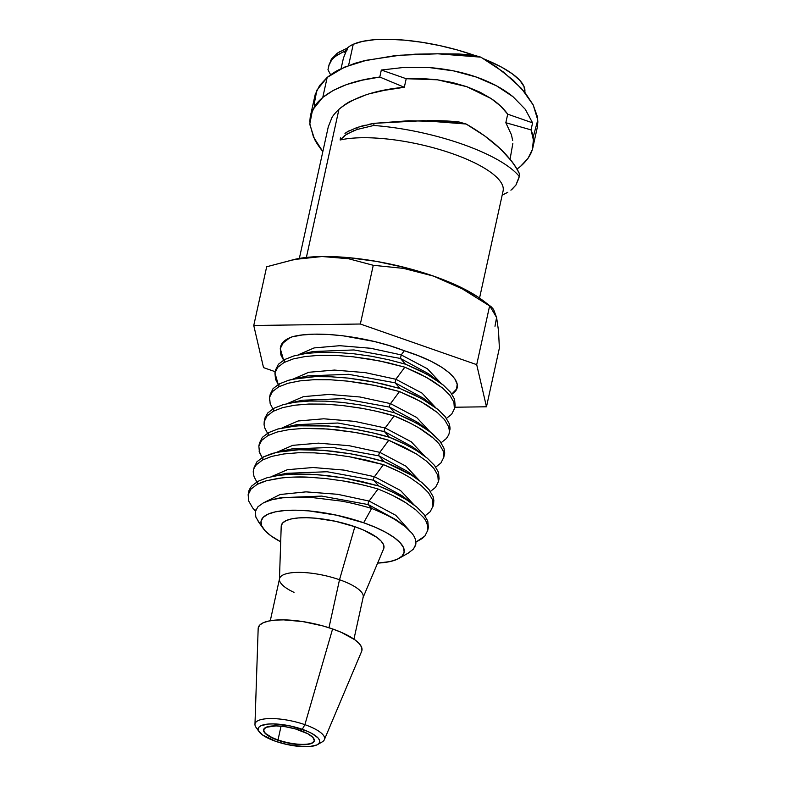 <?xml version="1.0" encoding="UTF-8"?>
<svg xmlns="http://www.w3.org/2000/svg" width="786" height="786" viewBox="0 0 786 786"><rect width="100%" height="100%" fill="white"/><g stroke="black" fill="none" stroke-linecap="round" stroke-linejoin="round"><path stroke-width="1.18" d="M512.668 140.566L511.46 134.838L505.83 122.724L507.707 114.176C503.502 108.34 497.98 103.143 491.152 98.584L466.796 86.686L437.38 79.799L406.205 78.718L404.318 87.266L384.226 90.37L370.334 93.563M510.075 159.175L512.855 143.347M366.03 94.821L350.743 101.148C347.5 102.701 343.57 105.412 338.953 109.303L306.383 257.435L338.953 109.303C335.298 112.85 332.95 115.63 331.928 117.635L328.312 126.713M427.388 120.592C440.14 120.543 450.683 121.005 459.034 121.987L466.137 124.021L443.874 121.584L408.651 120.749L374.038 123.343L373.753 125.475A112.025 33.503 12.4 0 1 519.124 176.261L519.644 174.207C518.19 170.729 515.577 166.445 511.804 161.356L499.975 148.436L484.51 135.781L466.137 124.021L423.055 120.671L374.038 123.343L357.168 127.43L356.873 129.543L373.753 125.475L374.038 123.343L369.528 124.208M354.024 130.545L344.651 135.487L340.151 139.987A92.257 27.589 12.4 0 1 443.864 150.833A92.257 27.589 12.4 0 1 503.089 190.978A92.257 27.589 -167.6 0 0 443.864 150.833A92.257 27.589 -167.6 0 0 340.151 139.987L340.476 137.864L340.151 139.987L346.783 134.042L356.873 129.543L357.168 127.43L347.088 131.93M532.849 147.66L537.349 127.175L537.86 121.85L537.3 116.397L533.095 104.744L525.019 92.591L513.307 80.29L496.074 66.692L480.836 57.152L459.741 54.804L437.527 53.802L415.195 54.175L393.324 55.914L363.496 60.944L354.702 63.371L339.257 69.6C335.986 71.104 331.957 73.727 327.173 77.441L322.781 97.395L333.382 90.341L346.606 84.564L362.218 80.182L379.785 77.048L381.328 70.023L405.085 67.301L429.628 67.606C446.497 68.922 462.099 72.086 476.454 77.097C490.808 82.108 503.001 88.661 513.042 96.747L525.264 109.283L532.584 122.862L531.041 129.877L533.399 139.977L532.387 149.458L528.035 158.34L520.45 166.445L517.011 169.088L520.45 166.445C532.977 155.52 536.514 143.327 531.041 129.877L505.83 122.724L531.041 129.877L532.584 122.862L507.707 114.176L505.83 122.724M524.783 92.296A92.257 27.589 -167.6 0 0 483.901 58.921L501.9 67.331L512.364 73.874L519.831 80.378L524.026 86.578L524.793 92.247M331.23 60.836L331.702 58.793L329.049 65.15L327.968 69.689L330.611 74.808L327.968 69.689L329.049 65.15L331.23 60.836C331.682 59.687 333.726 57.732 337.341 54.961L347.039 50.108L347.451 48.005A92.257 27.589 12.4 0 1 353.238 44.291L348.581 65.493L353.238 44.291A92.257 27.589 -167.6 0 0 347.451 48.005L343.433 58.076L341.055 68.716M293.895 355.93L305.95 353.474L320.226 352.305L336.339 352.423L353.513 353.739L371.238 356.215L388.756 359.772L405.497 364.203L388.756 359.772L371.238 356.215L353.513 353.739L336.339 352.423L320.226 352.305L305.95 353.474L293.895 355.93L284.62 359.556L283.962 362.543L293.237 358.927L305.282 356.51L319.568 355.321L335.681 355.4L352.855 356.756L370.57 359.261L388.097 362.768L404.839 367.19L419.675 373.792L432.467 380.876L442.646 388.097L449.916 395.309L453.895 402.216L454.416 408.946L455.143 405.596L454.563 399.209L450.575 392.322L443.343 385.111L433.135 377.83L420.412 370.835L405.497 364.203L400.438 358.445L401.214 354.899L404.309 350.743C367.033 336.182 315.314 330.149 292.009 336.88L289.317 338.186L292.009 336.88A91.52 27.372 -167.6 0 0 289.376 337.941L289.376 337.941A91.52 27.372 -167.6 0 0 280.73 346.488L280.278 348.562L283.127 342.932L289.317 338.186L283.127 342.932L280.278 348.562L280.877 354.948L283.589 360.135L280.278 348.562M453.895 402.216L454.475 408.632L451.626 414.261L446.477 418.378M446.271 438.617L441.123 442.734L446.271 438.617C448.344 435.69 449.297 433.813 449.12 432.998L449.789 429.952C450.24 429.097 450.044 426.965 449.199 423.575L445.21 416.688L437.989 409.467L427.781 402.196L415.057 395.191L400.143 388.559L383.401 384.138L365.883 380.581L348.159 378.095L330.985 376.779L314.872 376.671L300.596 377.83L288.541 380.286L279.266 383.922L278.608 386.909L287.882 383.293L300.105 380.846M330.326 379.766L314.213 379.677L330.326 379.766L347.491 381.122L365.215 383.617L382.743 387.125L399.485 391.556L414.32 398.148L427.112 405.232L437.291 412.463L444.562 419.665L448.541 426.582C449.386 430.08 449.582 432.221 449.12 432.998M278.018 739.921A25.967 7.762 12.4 0 1 263.634 729.555A25.967 7.762 -167.6 0 0 278.018 739.921A25.967 7.762 -167.6 0 0 311.934 742.967L311.865 743.301A25.967 7.762 12.4 0 1 282.498 741.689A25.967 7.762 12.4 0 1 263.595 729.722A25.967 7.762 12.4 0 1 266.041 727.296L263.575 729.801L264.97 733.151L273.685 738.604L282.626 741.729L297.373 744.47L305.911 744.588L311.865 743.301L314.331 740.795L312.936 737.455L307.886 733.78L295.281 728.877L285.377 726.736L276.024 725.891L266.041 727.296A25.967 7.762 12.4 0 1 295.408 728.917A25.967 7.762 12.4 0 1 314.312 740.874A25.967 7.762 12.4 0 1 311.865 743.301L311.934 742.967A25.967 7.762 -167.6 0 0 314.351 740.707A25.967 7.762 12.4 0 1 311.934 742.967A25.967 7.762 12.4 0 1 278.018 739.921L281.044 726.185L278.018 739.921M273.253 411.265L267.043 416.02L273.253 411.265L273.911 408.278L273.253 411.265L282.518 407.659L294.573 405.232L308.859 404.033L324.972 404.132L342.136 405.478L359.86 407.973C374.421 410.626 385.838 413.279 394.13 415.922C402.658 419.154 411.864 423.703 421.758 429.588L431.927 436.82L439.197 444.031L443.186 450.938L443.697 457.668L444.434 454.318C444.886 453.502 444.689 451.38 443.844 447.932L439.855 441.044L432.634 433.823L422.426 426.552L409.693 419.557L394.788 412.915L378.046 408.494L360.519 404.947L342.804 402.452L325.63 401.145L309.517 401.037L295.241 402.186L283.186 404.643L273.911 408.278L267.712 412.994L264.872 418.643M440.917 462.983L435.758 467.1L440.917 462.983L443.766 457.354L443.903 454.239M317.505 744.597L322.083 741.974A35.586 10.64 -167.6 0 0 304.88 724.663L302.286 729.3A31.46 9.412 12.4 0 1 317.505 744.597A31.46 9.412 12.4 0 1 275.621 741.306A31.46 9.412 12.4 0 1 259.144 731.766A31.46 9.412 12.4 0 1 269.401 723.975A31.46 9.412 12.4 0 1 302.286 729.3L304.88 724.663A35.586 10.64 12.4 0 1 324.372 739.665A35.586 10.64 12.4 0 1 319.185 743.153M324.372 739.665L361.658 651.319A53.065 15.867 -167.6 0 0 332.596 628.957L304.88 724.663L332.596 628.957L341.301 632.347L354.81 639.755L359.114 643.488L361.521 647.055L361.963 650.317M268.557 432.644L267.898 435.621L277.163 432.015L289.219 429.588L303.494 428.399L319.617 428.488L336.781 429.844L354.506 432.329C367.357 434.579 378.773 437.232 388.765 440.278L416.403 453.944L426.572 461.185L433.843 468.387L437.831 475.294L438.342 482.034L439.079 478.674L438.49 472.298L434.501 465.4L427.279 458.179L417.061 450.918C406.922 444.964 397.706 440.415 389.434 437.271C381.436 434.727 370.019 432.074 355.164 429.303L337.449 426.808L320.275 425.501L304.162 425.403L289.887 426.552L277.831 429.009L268.557 432.644L262.357 437.36L259.518 442.999L262.357 437.36L268.557 432.644L267.898 435.621L261.689 440.376L258.849 446.035L259.459 452.412L262.17 457.58L259.075 451.154M435.552 487.349L430.404 491.456L435.552 487.349L438.411 481.71L438.549 478.595M353.955 639.136L363.191 597.105A42.827 12.812 -167.6 0 0 339.513 579.734L328.961 627.739L339.513 579.734A42.827 12.812 12.4 0 1 362.975 597.782L383.637 548.844A52.515 15.7 -167.6 0 0 354.869 526.708L339.513 579.734L354.869 526.708L335.445 521.275L315.589 518.2L306.452 517.709L298.326 517.945L291.518 518.907L286.281 520.548L282.832 522.818L281.29 525.618M361.422 484.589L343.875 481.061C353.474 482.575 364.871 485.217 378.056 489.01C390.534 494.188 399.75 498.737 405.694 502.657L415.863 509.908L423.133 517.119C426.543 520.863 428.065 525.294 427.702 530.432L428.37 527.406L427.771 521.03L423.792 514.123L416.57 506.891L406.352 499.65C398.856 494.984 389.65 490.435 378.724 485.984L373.664 480.246A2.201 0.786 109.3 0 1 374.45 476.699L383.411 464.644L366.679 460.203L349.141 456.686L383.411 464.644C394.582 469.163 403.788 473.722 411.049 478.301L421.217 485.552L428.488 492.753L432.477 499.65L432.988 506.39L433.725 503.04L433.135 496.664L429.146 489.757L421.925 482.535L411.707 475.284L384.079 461.628C374.362 458.68 362.935 456.027 349.809 453.669L332.095 451.164L314.921 449.857L298.798 449.759L284.532 450.909L272.467 453.365L263.192 457L262.544 459.987L271.809 456.381L283.864 453.954L298.14 452.756L314.262 452.854L331.427 454.21L314.262 452.854L298.14 452.756L283.864 453.954L271.809 456.381M430.197 511.715L425.049 515.822L430.197 511.715L433.057 506.066L430.197 511.715M363.643 522.759A73.216 21.89 12.4 0 1 399.042 558.365A73.216 21.89 12.4 0 1 377.614 563.11L389.915 561.587L397.205 559.298L402.019 556.134L404.161 552.234L403.562 547.724L400.231 542.802L394.307 537.644L386.005 532.456L375.649 527.426L363.643 522.759L371.67 508.424L363.643 522.759A73.216 21.89 12.4 0 0 287.106 510.379A73.216 21.89 12.4 0 0 263.231 528.506A73.216 21.89 12.4 0 0 280.7 541.8L270.924 535.816L264.99 530.658L261.659 525.736L261.06 521.236L263.202 517.326L268.016 514.172L275.316 511.873L284.807 510.536L296.145 510.202L308.878 510.89L336.565 515.184L363.643 522.759M413.397 549.168L408.003 553.216L413.397 549.168L415.804 544.295C416.256 540.483 414.851 536.651 411.569 532.81L405.154 526.591L396.105 520.322C390.858 516.952 382.713 512.983 371.67 508.424L368.32 504.602A2.201 0.786 109.3 0 1 369.096 501.055L378.056 489.01L379.422 489.56M423.792 514.123L416.57 506.891L406.352 499.65L393.629 492.645L378.724 485.984L344.455 478.035L326.73 475.52L309.556 474.213L293.443 474.125L279.168 475.275L267.112 477.721L257.837 481.366L257.179 484.353L266.513 480.727L278.568 478.301C289.838 477.004 299.977 476.65 308.967 477.22L326.219 478.586L308.967 477.22L292.923 477.112M424.843 536.081L415.912 542.094L422.151 538.548L424.843 536.081L427.702 530.432L427.555 525.52M282.429 477.829L266.513 480.727L261.483 482.388L257.179 484.353L251.009 489.059L248.14 494.728L248.73 501.075L252.719 507.992L255.45 511.077L252.719 507.992L248.73 501.075L248.14 494.728L251.009 489.059L257.179 484.353L257.837 481.366L251.638 486.082C249.643 488.872 248.7 490.749 248.808 491.712C248.681 490.769 249.624 488.892 251.638 486.082L257.837 481.366L267.112 477.721L279.168 475.275L293.443 474.125L318.025 474.715L344.455 478.035L361.973 481.582L378.724 485.984L373.664 480.246L402.039 495.73L373.664 480.246L327.114 471.738L286.232 473.339L327.114 471.738L373.664 480.246A2.201 0.786 109.3 0 1 374.45 476.699L400.565 490.533L414.006 504.867L400.565 490.533L374.45 476.699L343.895 470.077L313.074 467.513L287.381 469.704L271.425 476.63L287.381 469.704L313.074 467.513L343.895 470.077L374.45 476.699L383.411 464.644L398.247 471.227M248.14 494.728L248.877 491.368M392.892 495.583L405.694 502.657L415.863 509.908L423.133 517.119M414.458 547.763L415.804 544.295C416.275 540.532 414.861 536.71 411.569 532.81L405.154 526.591L396.105 520.322C390.966 517.001 382.821 513.042 371.67 508.424L368.32 504.602L321.729 496.094L280.828 497.705L321.729 496.094L368.32 504.602L396.704 520.116L368.32 504.602A2.201 0.786 109.3 0 1 369.096 501.055L337.597 494.296L306 491.859L280.15 494.502L264.97 502.087L280.15 494.502L306 491.859L337.597 494.296L369.096 501.055L395.751 515.282L408.936 529.951L395.751 515.282L369.096 501.055L378.056 489.01L376.858 488.656M343.875 481.061L326.219 478.586M428.37 527.406L427.771 521.03M259.449 523.054L255.843 517.06L255.342 511.529L256.01 509.534M257.965 506.724L263.575 502.745L271.946 499.719L263.575 502.745L257.965 506.724L255.342 511.529L255.843 517.06M280.828 497.705L274 499.228L282.724 497.793L309.88 497.273L340.996 501.055C349.377 502.47 359.605 504.926 371.67 508.424C359.742 504.956 349.515 502.5 340.996 501.055L309.88 497.273L282.724 497.793L271.946 499.719M421.217 485.552L428.488 492.753L432.477 499.65L433.057 506.066M349.141 456.686L331.427 454.21M429.146 489.757L421.925 482.535L411.707 475.284L398.983 468.279L384.079 461.628L379.019 455.89L332.498 447.381L291.626 448.963L276.701 452.294L263.192 457L256.993 461.726L263.192 457L262.544 459.987L256.334 464.732C254.32 467.562 253.367 469.458 253.495 470.401C253.043 471.03 253.239 473.152 254.104 476.768L256.816 481.936L254.104 476.768C253.249 473.192 253.043 471.069 253.495 470.401L254.232 467.002M256.993 461.726L254.163 467.356L256.993 461.726M383.932 547.852L383.499 544.619L381.112 541.092L376.858 537.388L363.486 530.059L354.869 526.708A52.515 15.7 -167.6 0 0 281.211 526.325L279.443 579.42A42.827 12.812 12.4 0 0 294.013 592.379M276.701 452.294L298.798 449.759L323.39 450.358L349.809 453.669L367.327 457.226L384.079 461.628L379.019 455.89L407.364 471.345L379.019 455.89A2.201 0.786 109.3 0 1 379.805 452.343L405.93 466.177L419.36 480.501L405.93 466.177L379.805 452.343L349.249 445.721L318.418 443.147L292.726 445.348L276.77 452.274L292.726 445.348L318.418 443.147L349.249 445.721L379.805 452.343L388.765 440.278L403.601 446.861L416.403 453.944L426.572 461.185L433.843 468.387L437.831 475.294M433.646 503.404L433.862 499.925M279.521 578.732A42.827 12.812 12.4 0 1 339.513 579.734A42.827 12.812 -167.6 0 0 279.531 578.712L270.286 620.743M291.626 448.963L332.498 447.381L379.019 455.89A2.201 0.786 109.3 0 1 379.805 452.343L388.765 440.278L372.033 435.847L354.506 432.329L328.076 429.018L303.494 428.399L289.219 429.588L277.163 432.015M258.25 627.857L259.802 625.027L263.29 622.738L268.586 621.078L275.464 620.105L283.677 619.869L302.797 621.579L323.036 625.961L332.596 628.957A53.065 15.867 -167.6 0 0 258.172 628.564L254.969 724.407A35.586 10.64 12.4 0 1 304.88 724.663A35.586 10.64 -167.6 0 0 267.682 718.65A35.586 10.64 -167.6 0 0 256.079 727.463L259.144 731.766M258.849 446.035L259.586 442.646M258.211 729.742A35.586 10.64 12.4 0 1 254.969 724.407M439.001 479.057L438.49 472.298M434.501 465.4L427.279 458.179L417.061 450.918M404.338 443.923L389.434 437.271L384.374 431.524L412.679 446.959L384.374 431.524L337.872 423.025L297.01 424.607L337.872 423.025L384.374 431.524A2.201 0.786 109.3 0 1 385.16 427.977L411.284 441.82L424.725 456.145L411.284 441.82L385.16 427.977L354.594 421.355L323.763 418.791L298.071 420.991L282.115 427.918L298.071 420.991L323.763 418.791L354.594 421.355L385.16 427.977L394.13 415.922L408.956 422.504M277.831 429.009L296.774 425.815L328.745 426.002L355.164 429.303L372.692 432.86L389.434 437.271L384.374 431.524A2.201 0.786 109.3 0 1 385.16 427.977L394.13 415.922L377.388 411.481M275.621 741.306L262.445 734.91L258.466 730.577L258.201 728.642L259.125 726.962L261.198 725.606L268.409 724.044L273.282 723.906L290.653 726.038L307.444 731.304L311.895 733.466L318.006 737.907L319.44 740.029L319.696 741.964L318.782 743.635L316.709 745L309.497 746.562L304.624 746.7L287.254 744.558L275.621 741.306M418.614 427.692L433.862 438.48M435.965 440.455L439.197 444.031M362.041 408.356L342.136 405.478L324.972 404.132L308.859 404.033L294.573 405.232M264.941 418.29L264.204 421.679L267.043 416.02L264.204 421.679L264.076 424.764L264.813 428.046L267.525 433.214M444.434 454.318C444.886 453.532 444.689 451.41 443.844 447.932L439.855 441.044L430.158 431.848L416.344 423.015L394.788 412.915L389.728 407.168L418.005 422.573L389.728 407.168L343.236 398.669L302.374 400.241L343.236 398.669L389.728 407.168A2.201 0.786 109.3 0 1 390.514 403.621L416.649 417.464L430.089 431.799L416.649 417.464L390.514 403.621L359.949 396.989L329.108 394.425L303.416 396.635L287.46 403.562L303.416 396.635L329.108 394.425L359.949 396.989L390.514 403.621L399.485 391.556L420.982 401.636L437.291 412.463M283.186 404.643L295.241 402.186L309.517 401.037L325.63 401.145L342.804 402.452L360.519 404.947L378.046 408.494L394.788 412.915L389.728 407.168A2.201 0.786 109.3 0 1 390.514 403.621L399.485 391.556L374.008 385.248L347.491 381.122M265.098 417.671L267.712 412.994M314.213 379.677L299.928 380.876L287.882 383.293M272.88 408.858L270.178 403.68L269.569 397.313L272.398 391.664L278.608 386.909L272.398 391.664L269.569 397.313L269.441 400.398M273.066 388.628L270.227 394.277L273.066 388.628L279.266 383.922L273.066 388.628M278.608 386.909L279.266 383.922M269.569 397.313L270.305 393.933M449.789 429.952L449.199 423.575L445.21 416.688L437.989 409.467L421.699 398.649L400.143 388.559L395.083 382.811L423.34 398.197L395.083 382.811L348.601 374.313L307.748 375.885L348.601 374.313L395.083 382.811L395.859 379.265L422.013 393.108L435.454 407.443L422.013 393.108L395.859 379.265L365.303 372.633L334.453 370.068L308.77 372.279L292.805 379.206L314.872 376.671L330.985 376.779L348.159 378.095L374.667 382.232L400.143 388.559L395.083 382.811L395.859 379.265L404.839 367.19L426.336 377.28L442.646 388.097M288.541 380.286L292.805 379.216L308.77 372.279L334.453 370.068L365.303 372.633L395.859 379.265L404.839 367.19L379.363 360.892L352.855 356.756M454.475 408.632L451.626 414.261M305.282 356.51L293.237 358.927M274.923 372.947L277.753 367.308L283.962 362.543L277.753 367.308L274.923 372.947L275.532 379.324L278.234 384.492L274.923 372.947L275.66 369.577M278.421 364.262L275.581 369.921L278.421 364.262L284.62 359.556L278.421 364.262M283.962 362.543L284.62 359.556M455.143 405.596L454.563 399.209L450.575 392.322L443.343 385.111L427.053 374.283L405.497 364.203L400.438 358.445L353.955 349.947L313.103 351.529L353.955 349.947L400.438 358.445L428.675 373.831L400.438 358.445L401.214 354.899L370.648 348.267L339.798 345.702L314.115 347.923L298.14 354.859L314.115 347.923L339.798 345.702L370.648 348.267L401.214 354.899L427.368 368.752L440.818 383.096L427.368 368.752L401.214 354.899L404.309 350.743C445.407 363.535 467.13 383.234 453.168 393.177L451.832 394.022L456.597 389.011L457.187 384.167L454.819 378.793L449.563 373.055L441.653 367.18L431.209 361.344L418.663 355.822L404.309 350.743L389.915 345.771L374.431 341.507L342.834 335.76L327.86 334.423L314.086 334.158L302.05 335.003L292.009 336.88A91.52 27.372 -167.6 0 0 289.376 337.941L283.805 341.458L280.936 345.742M335.995 54.224L340.024 51.483M329.56 63.067L328.361 67.38M347.451 48.005L337.793 52.888L331.702 58.793L330.493 60.886M344.7 52.259L345.309 50.785M353.238 44.291L362.434 41.403L374.401 39.713L388.687 39.3L404.731 40.165L421.925 42.287L439.61 45.568L457.108 49.901L473.732 55.108A92.257 27.589 -167.6 0 0 353.238 44.291M344.268 51.218L335.367 56.425M438.087 53.802L473.732 55.108L480.836 57.152L437.763 53.802L458.68 53.988L473.732 55.108L480.836 57.152L503.256 71.909L521.442 88.415L533.232 105.019L537.781 120.032L533.095 137.393M289.445 260.51L308.358 257.366L322.064 256.521A114.216 34.152 -167.6 0 0 295.408 259.193L266.67 266.768L294.554 259.459L322.064 256.521L348.434 258.712L373.262 265.285L360.352 324.019L253.76 325.492L266.67 266.768L253.76 325.492L263.526 367.622L275.188 371.699L263.526 367.622L253.76 325.492L360.352 324.019L476.709 364.655L486.475 406.784L454.789 407.227L486.475 406.784L499.385 348.06L498.501 330.7L496.595 317.485L493.569 309.399L489.619 305.931L476.709 364.655L486.475 406.784L499.385 348.06L498.501 330.7L496.595 317.485L494.984 326.259M437.763 53.802L399.966 55.236L366.6 60.237L344.445 67.164L327.173 77.441L316.866 90.164L314.223 103.909L314.528 106.493M491.319 306.874L482.791 300.399A114.216 34.152 -167.6 0 0 433.538 276.102L448.187 281.928L462.384 288.934L489.619 305.931L476.709 364.655L360.352 324.019L373.262 265.285L403.562 268.39L433.538 276.102L462.384 288.934L491.319 306.874L493.569 309.399L496.595 317.485L490.611 307.375M315.225 94.438L310.264 116.711L314.479 106.562C315.677 104.332 318.448 101.276 322.781 97.395L327.173 77.441L319.578 85.556L315.225 94.438M309.763 122.036L310.264 116.711M322.663 151.374C318.782 146.432 316.07 142.354 314.528 139.151L309.91 124.768M294.937 259.301L322.064 256.521L348.1 257.602L376.661 261.424L405.802 267.731L433.538 276.102A114.216 34.152 -167.6 0 0 322.064 256.521L335.475 256.993L348.434 258.712L373.262 265.285L403.562 268.39L418.594 271.592L433.538 276.102L457.963 285.957L477.436 296.617L483.233 300.733M510.92 190.202L515.911 185.103L519.222 176.624M518.681 178.776L519.124 176.261A112.025 33.503 -167.6 0 0 373.753 125.475L356.873 129.543M532.584 122.862L507.707 114.176L500.544 106.022L491.152 98.584L479.794 92.08L466.796 86.686L452.52 82.55L437.38 79.799L421.787 78.512L406.205 78.718L381.328 70.023L405.085 67.301L429.628 67.606L453.797 70.927L476.454 77.097L496.516 85.841L513.042 96.747L525.264 109.283L532.584 122.862M322.83 151.59L313.486 137.029L309.831 123.864L312.484 110.109L322.781 97.395C336.339 86.824 355.341 80.044 379.785 77.048L404.318 87.266L379.785 77.048L381.328 70.023L406.205 78.718L404.318 87.266C375.403 89.928 353.612 97.277 338.953 109.303M423.055 120.671L459.034 121.987L466.137 124.021C492.93 139.446 510.762 156.168 519.644 174.207L519.251 176.506M365.215 125.18L361.088 126.251M349.22 130.712L344.975 133.365M502.185 195.075L506.115 193.228M511.814 189.514L515.911 185.103L518.731 178.569M502.932 194.751L507.825 192.265M479.548 298.041L503.089 190.978M399.042 558.365L408.808 552.774M402.039 495.73L414.202 505.015M286.232 473.339L271.317 476.66M403.768 525.5L396.704 520.116M258.211 521.442L263.231 528.506M407.364 471.345L419.518 480.619M424.823 456.234L412.679 446.959M282.076 427.928L297.01 424.607M430.158 431.848L418.005 422.573M302.374 400.241L287.44 403.572M435.493 407.472L423.34 398.197M292.805 379.216L307.748 375.885M313.103 351.529L298.149 354.859M440.838 383.106L428.675 373.831M518.691 178.766L519.222 176.634M328.41 126.232L299.348 258.427"/></g></svg>
